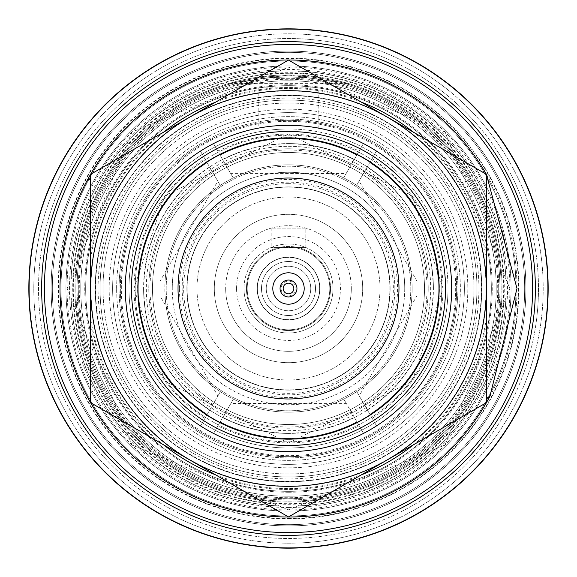 <?xml version="1.0" encoding="UTF-8"?>
<svg xmlns="http://www.w3.org/2000/svg" width="577" height="577" viewBox="0 0 577 577"><rect width="100%" height="100%" fill="white"/><g stroke="black" fill="none" stroke-linecap="round" stroke-linejoin="round"><path stroke-width="0.43" stroke-dasharray="2.88 2.16" d="M112.63 288.5A175.87 175.87 0 0 0 288.5 464.37A175.87 175.87 0 0 0 464.37 288.5A175.87 175.87 0 0 0 288.5 112.63A175.87 175.87 0 0 0 112.63 288.5A175.87 175.87 0 0 0 288.5 464.37A175.87 175.87 0 0 0 464.37 288.5A175.87 175.87 0 0 0 288.5 112.63A175.87 175.87 0 0 0 112.63 288.5A175.87 175.87 0 0 0 288.5 464.37A175.87 175.87 0 0 0 464.37 288.5A175.87 175.87 0 0 0 288.5 112.63A175.87 175.87 0 0 0 112.63 288.5A175.87 175.87 0 0 0 288.5 464.37A175.87 175.87 0 0 0 464.37 288.5A175.87 175.87 0 0 0 288.5 112.63A175.87 175.87 0 0 0 112.63 288.5A175.87 175.87 0 0 0 288.5 464.37A175.87 175.87 0 0 0 464.37 288.5A175.87 175.87 0 0 0 288.5 112.63A175.87 175.87 0 0 0 112.63 288.5A175.87 175.87 0 0 0 288.5 464.37A175.87 175.87 0 0 0 464.37 288.5A175.87 175.87 0 0 0 288.5 112.63A175.87 175.87 0 0 0 112.63 288.5M100.066 288.5A188.434 188.434 0 0 0 288.5 476.934A188.434 188.434 0 0 0 476.934 288.5A188.434 188.434 0 0 0 288.5 100.066A188.434 188.434 0 0 0 100.066 288.5A188.434 188.434 0 0 0 288.5 476.934A188.434 188.434 0 0 0 476.934 288.5A188.434 188.434 0 0 0 288.5 100.066A188.434 188.434 0 0 0 100.066 288.5A188.434 188.434 0 0 0 288.5 476.934A188.434 188.434 0 0 0 476.934 288.5A188.434 188.434 0 0 0 288.5 100.066A188.434 188.434 0 0 0 100.066 288.5A188.434 188.434 0 0 0 288.5 476.934A188.434 188.434 0 0 0 476.934 288.5A188.434 188.434 0 0 0 288.5 100.066A188.434 188.434 0 0 0 100.066 288.5M424.506 288.5A136.006 136.006 0 0 1 288.5 424.506A136.006 136.006 0 0 1 152.494 288.5A136.006 136.006 0 0 0 288.5 424.506A136.006 136.006 0 0 0 424.506 288.5A136.006 136.006 0 0 0 288.5 152.494A136.006 136.006 0 0 0 152.494 288.5A136.006 136.006 0 0 1 288.5 152.494A136.006 136.006 0 0 1 424.506 288.5A136.006 136.006 0 0 0 288.5 152.494A136.006 136.006 0 0 0 152.494 288.5A136.006 136.006 0 0 0 288.5 424.506A136.006 136.006 0 0 0 424.506 288.5A136.006 136.006 0 0 0 288.5 152.494A136.006 136.006 0 0 0 152.494 288.5A136.006 136.006 0 0 0 288.5 424.506A136.006 136.006 0 0 0 424.506 288.5M362.688 288.5A74.188 74.188 0 0 1 288.5 362.688A74.188 74.188 0 0 1 214.312 288.5A74.188 74.188 0 0 1 288.5 214.312A74.188 74.188 0 0 1 362.688 288.5A74.188 74.188 0 0 1 288.5 362.688A74.188 74.188 0 0 1 214.312 288.5A74.188 74.188 0 0 1 288.5 214.312A74.188 74.188 0 0 1 362.688 288.5M186.869 288.5A101.631 101.631 0 0 0 288.5 390.131A101.631 101.631 0 0 0 390.131 288.5A101.631 101.631 0 0 0 288.5 186.869A101.631 101.631 0 0 0 186.869 288.5A101.631 101.631 0 0 0 288.5 390.131A101.631 101.631 0 0 0 390.131 288.5A101.631 101.631 0 0 0 288.5 186.869A101.631 101.631 0 0 0 186.869 288.5A101.631 101.631 0 0 0 288.5 390.131A101.631 101.631 0 0 0 390.131 288.5A101.631 101.631 0 0 0 288.5 186.869A101.631 101.631 0 0 0 186.869 288.5A101.631 101.631 0 0 0 288.5 390.131A101.631 101.631 0 0 0 390.131 288.5A101.631 101.631 0 0 0 288.5 186.869A101.631 101.631 0 0 0 186.869 288.5M329.799 288.5A41.299 41.299 0 0 0 288.5 247.201A41.299 41.299 0 0 0 247.201 288.5A41.299 41.299 0 0 1 288.5 247.201A41.299 41.299 0 0 1 329.799 288.5A41.299 41.299 0 0 1 288.5 329.799A41.299 41.299 0 0 1 247.201 288.5A41.299 41.299 0 0 0 288.5 329.799A41.299 41.299 0 0 0 329.799 288.5A41.299 41.299 0 0 0 288.5 247.201A41.299 41.299 0 0 0 247.201 288.5A41.299 41.299 0 0 0 288.5 329.799A41.299 41.299 0 0 0 329.799 288.5A41.299 41.299 0 0 0 288.5 247.201A41.299 41.299 0 0 0 247.201 288.5A41.299 41.299 0 0 0 288.5 329.799A41.299 41.299 0 0 0 329.799 288.5M319.846 288.5A31.346 31.346 0 0 0 288.5 257.154A31.346 31.346 0 0 0 257.154 288.5A31.346 31.346 0 0 1 288.5 257.154A31.346 31.346 0 0 1 319.846 288.5A31.346 31.346 0 0 1 288.5 319.846A31.346 31.346 0 0 1 257.154 288.5A31.346 31.346 0 0 0 288.5 319.846A31.346 31.346 0 0 0 319.846 288.5M288.5 433.406A144.906 144.906 0 0 1 143.594 288.5A144.906 144.906 0 0 0 367.405 410.045A144.906 144.906 0 0 0 433.406 288.5A144.906 144.906 0 0 1 288.5 433.406M288.5 143.594A144.906 144.906 0 0 1 433.406 288.5A144.906 144.906 0 0 0 209.595 166.955A144.906 144.906 0 0 0 143.594 288.5A144.906 144.906 0 0 1 288.5 143.594M288.5 129.003A159.497 159.497 0 0 1 447.997 288.5A159.497 159.497 0 0 1 288.5 447.997A159.497 159.497 0 0 1 129.003 288.5A159.497 159.497 0 0 1 288.5 129.003M447.997 288.5A159.497 159.497 0 0 1 288.5 447.997A159.497 159.497 0 0 1 129.003 288.5A159.497 159.497 0 0 1 288.5 129.003A159.497 159.497 0 0 1 447.997 288.5M456.652 288.5A168.152 168.152 0 0 1 288.5 456.652A168.152 168.152 0 0 1 120.348 288.5A168.152 168.152 0 0 0 288.5 456.652A168.152 168.152 0 0 0 456.652 288.5A168.152 168.152 0 0 0 288.5 120.348A168.152 168.152 0 0 0 120.348 288.5A168.152 168.152 0 0 1 288.5 120.348A168.152 168.152 0 0 1 456.652 288.5M451.611 288.5A163.111 163.111 0 0 1 288.5 451.611A163.111 163.111 0 0 1 125.389 288.5A163.111 163.111 0 0 1 288.5 125.389A163.111 163.111 0 0 1 451.611 288.5M404.722 288.5A116.222 116.222 0 0 1 288.5 404.722A116.222 116.222 0 0 1 172.278 288.5A116.222 116.222 0 0 0 288.5 404.722A116.222 116.222 0 0 0 404.722 288.5A116.222 116.222 0 0 0 288.5 172.278A116.222 116.222 0 0 0 172.278 288.5A116.222 116.222 0 0 1 288.5 172.278A116.222 116.222 0 0 1 404.722 288.5M187.114 288.5A101.386 101.386 0 0 0 288.5 389.886A101.386 101.386 0 0 0 389.886 288.5A101.386 101.386 0 0 0 288.5 187.114A101.386 101.386 0 0 0 187.114 288.5A101.386 101.386 0 0 0 288.5 389.886A101.386 101.386 0 0 0 389.886 288.5A101.386 101.386 0 0 0 288.5 187.114A101.386 101.386 0 0 0 187.114 288.5M288.5 183.652A104.848 104.848 0 0 0 183.652 288.5A104.848 104.848 0 0 0 288.5 393.348A104.848 104.848 0 0 0 393.348 288.5A104.848 104.848 0 0 0 288.5 183.652M379.998 288.5A91.498 91.498 0 0 0 288.5 197.002A91.498 91.498 0 0 0 197.002 288.5A91.498 91.498 0 0 0 288.5 379.998A91.498 91.498 0 0 0 379.998 288.5A91.498 91.498 0 0 0 288.5 197.002A91.498 91.498 0 0 0 197.002 288.5A91.498 91.498 0 0 0 288.5 379.998A91.498 91.498 0 0 0 379.998 288.5M359.11 181.034L356.636 185.325A123.644 123.644 0 0 1 411.913 280.941L451.531 280.941A163.212 163.212 0 0 0 376.442 151.015L372.115 158.516C415.296 187.994 438.881 228.802 442.869 280.941L451.531 280.941A163.212 163.212 0 0 0 376.442 151.015L356.636 185.325A123.644 123.644 0 0 0 343.654 177.839L363.467 143.529A163.212 163.212 0 0 0 213.403 143.594L217.738 151.095C264.857 128.44 311.991 128.419 359.139 151.03L363.467 143.529A163.212 163.212 0 0 0 213.403 143.594L233.216 177.904A123.644 123.644 0 0 0 220.248 185.405L200.435 151.087A163.212 163.212 0 0 0 125.461 281.078L134.124 281.078C138.062 228.939 161.61 188.116 204.77 158.596L200.435 151.087A163.212 163.212 0 0 0 125.461 281.078L165.08 281.078A123.644 123.644 0 0 0 165.087 296.059L125.469 296.059A163.212 163.212 0 0 0 200.558 425.985L204.885 418.484C161.704 389.006 138.119 348.198 134.131 296.059L125.469 296.059A163.212 163.212 0 0 0 200.558 425.985L220.364 391.675A123.644 123.644 0 0 0 233.346 399.161L213.533 433.471A163.212 163.212 0 0 0 363.597 433.406L359.262 425.905C312.143 448.56 265.009 448.581 217.861 425.97L213.533 433.471A163.212 163.212 0 0 0 363.597 433.406L343.784 399.096A123.644 123.644 0 0 0 356.752 391.595L376.565 425.913A163.212 163.212 0 0 0 451.539 295.922L442.876 295.922C438.938 348.061 415.39 388.884 372.23 418.404L376.565 425.913A163.212 163.212 0 0 0 451.539 295.922L411.92 295.922A123.644 123.644 0 0 0 411.913 280.941L426.771 280.941L416.868 280.941L359.11 181.034L356.636 185.325A123.644 123.644 0 0 1 411.913 280.941L416.868 280.941M230.735 173.612L233.216 177.904A123.644 123.644 0 0 1 343.654 177.839L351.09 164.972L346.135 173.554L230.735 173.612L233.216 177.904A123.644 123.644 0 0 1 343.654 177.839L346.135 173.554M160.125 281.078L165.08 281.078A123.644 123.644 0 0 1 220.248 185.405L212.812 172.53L217.767 181.113L160.125 281.078L165.08 281.078A123.644 123.644 0 0 1 220.248 185.405L217.767 181.113M412.144 288.5A123.644 123.644 0 0 0 288.5 164.856A123.644 123.644 0 0 0 164.856 288.5A123.644 123.644 0 0 0 288.5 412.144A123.644 123.644 0 0 0 412.144 288.5M204.77 158.596L209.718 167.171A144.661 144.661 0 0 0 144.026 281.078L165.08 281.078A123.644 123.644 0 0 1 220.248 185.405L209.718 167.171A144.661 144.661 0 0 0 144.026 281.078L134.124 281.078M207.121 162.671A149.854 149.854 0 0 0 138.826 281.078A149.854 149.854 0 0 1 207.121 162.671M359.139 151.03L354.184 159.613A144.661 144.661 0 0 0 222.686 159.678L233.216 177.904A123.644 123.644 0 0 1 343.654 177.839L354.184 159.613A144.661 144.661 0 0 0 222.686 159.678L217.738 151.095M356.781 155.105A149.854 149.854 0 0 0 220.089 155.17A149.854 149.854 0 0 1 356.781 155.105M442.869 280.941L432.966 280.941A144.661 144.661 0 0 0 367.16 167.092L356.636 185.325A123.644 123.644 0 0 1 411.913 280.941L432.966 280.941A144.661 144.661 0 0 0 367.16 167.092L372.115 158.516M438.167 280.941A149.854 149.854 0 0 0 369.763 162.591A149.854 149.854 0 0 1 438.167 280.941M416.875 295.922L411.92 295.922A123.644 123.644 0 0 1 356.752 391.595L364.188 404.47L359.233 395.887L416.875 295.922L411.92 295.922A123.644 123.644 0 0 1 356.752 391.595L359.233 395.887M372.23 418.404L367.282 409.829A144.661 144.661 0 0 0 432.974 295.922L411.92 295.922A123.644 123.644 0 0 1 356.752 391.595L367.282 409.829A144.661 144.661 0 0 0 432.974 295.922L442.876 295.922M369.879 414.329A149.854 149.854 0 0 0 438.174 295.922A149.854 149.854 0 0 1 369.879 414.329M346.265 403.388L343.784 399.096A123.644 123.644 0 0 1 233.346 399.161L225.91 412.028L230.865 403.446L346.265 403.388L343.784 399.096A123.644 123.644 0 0 1 233.346 399.161L230.865 403.446M217.861 425.97L222.816 417.387A144.661 144.661 0 0 0 354.314 417.322L343.784 399.096A123.644 123.644 0 0 1 233.346 399.161L222.816 417.387A144.661 144.661 0 0 0 354.314 417.322L359.262 425.905M220.219 421.895A149.854 149.854 0 0 0 356.911 421.83A149.854 149.854 0 0 1 220.219 421.895M217.89 395.966L220.364 391.675A123.644 123.644 0 0 1 165.087 296.059L150.229 296.059L160.132 296.059L217.89 395.966L220.364 391.675A123.644 123.644 0 0 1 165.087 296.059L160.132 296.059M134.131 296.059L144.034 296.059A144.661 144.661 0 0 0 209.84 409.908L220.364 391.675A123.644 123.644 0 0 1 165.087 296.059L144.034 296.059A144.661 144.661 0 0 0 209.84 409.908L204.885 418.484M138.833 296.059A149.854 149.854 0 0 0 207.237 414.409A149.854 149.854 0 0 1 138.833 296.059M150.222 281.078A138.48 138.48 0 0 1 212.812 172.53A138.48 138.48 0 0 0 150.222 281.078M225.787 165.036A138.48 138.48 0 0 1 351.09 164.972A138.48 138.48 0 0 0 225.787 165.036M364.065 172.451A138.48 138.48 0 0 1 426.771 280.941A138.48 138.48 0 0 0 364.065 172.451M426.778 295.922A138.48 138.48 0 0 1 364.188 404.47A138.48 138.48 0 0 0 426.778 295.922M351.213 411.964A138.48 138.48 0 0 1 225.91 412.028A138.48 138.48 0 0 0 351.213 411.964M212.935 404.549A138.48 138.48 0 0 1 150.229 296.059A138.48 138.48 0 0 0 212.935 404.549M428.213 288.5A139.713 139.713 0 0 0 288.5 148.787A139.713 139.713 0 0 0 148.787 288.5A139.713 139.713 0 0 1 288.5 148.787A139.713 139.713 0 0 1 428.213 288.5A139.713 139.713 0 0 1 288.5 428.213A139.713 139.713 0 0 1 148.787 288.5A139.713 139.713 0 0 0 288.5 428.213A139.713 139.713 0 0 0 428.213 288.5A139.713 139.713 0 0 1 288.5 428.213A139.713 139.713 0 0 1 148.787 288.5M52.341 288.5A236.159 236.159 0 0 1 288.5 52.341A236.159 236.159 0 0 1 524.659 288.5A236.159 236.159 0 0 0 288.5 52.341A236.159 236.159 0 0 1 524.659 288.5A236.159 236.159 0 0 1 288.5 524.659A236.159 236.159 0 0 0 524.659 288.5A236.159 236.159 0 0 1 288.5 524.659A236.159 236.159 0 0 1 52.341 288.5A236.159 236.159 0 0 0 288.5 524.659A236.159 236.159 0 0 0 524.659 288.5A236.159 236.159 0 0 1 288.5 524.659A236.159 236.159 0 0 1 52.341 288.5A236.159 236.159 0 0 0 288.5 524.659A236.159 236.159 0 0 1 52.341 288.5A236.159 236.159 0 0 0 288.5 524.659A236.159 236.159 0 0 0 524.659 288.5A236.159 236.159 0 0 1 288.5 524.659A236.159 236.159 0 0 0 524.659 288.5A236.159 236.159 0 0 0 288.5 52.341A236.159 236.159 0 0 1 524.659 288.5A236.159 236.159 0 0 1 288.5 524.659A236.159 236.159 0 0 1 52.341 288.5A236.159 236.159 0 0 0 288.5 524.659A236.159 236.159 0 0 1 52.341 288.5A236.159 236.159 0 0 0 288.5 524.659A236.159 236.159 0 0 0 524.659 288.5A236.159 236.159 0 0 1 288.5 524.659A236.159 236.159 0 0 1 52.341 288.5A236.159 236.159 0 0 0 288.5 524.659A236.159 236.159 0 0 0 524.659 288.5A236.159 236.159 0 0 1 288.5 524.659A236.159 236.159 0 0 1 52.341 288.5A236.159 236.159 0 0 1 288.5 52.341A236.159 236.159 0 0 1 524.659 288.5A236.159 236.159 0 0 1 288.5 524.659A236.159 236.159 0 0 1 52.341 288.5A236.159 236.159 0 0 1 288.5 52.341A236.159 236.159 0 0 1 524.659 288.5A236.159 236.159 0 0 0 288.5 52.341A236.159 236.159 0 0 0 52.341 288.5A236.159 236.159 0 0 1 288.5 52.341A236.159 236.159 0 0 1 524.659 288.5A236.159 236.159 0 0 0 288.5 52.341A236.159 236.159 0 0 0 52.341 288.5A236.159 236.159 0 0 1 288.5 52.341A236.159 236.159 0 0 0 52.341 288.5A236.159 236.159 0 0 1 288.5 52.341A236.159 236.159 0 0 1 524.659 288.5A236.159 236.159 0 0 0 288.5 52.341A236.159 236.159 0 0 0 52.341 288.5A236.159 236.159 0 0 1 288.5 52.341A236.159 236.159 0 0 1 524.659 288.5A236.159 236.159 0 0 0 288.5 52.341A236.159 236.159 0 0 0 52.341 288.5A236.159 236.159 0 0 1 288.5 52.341A236.159 236.159 0 0 0 52.341 288.5A236.159 236.159 0 0 0 288.5 524.659A236.159 236.159 0 0 0 524.659 288.5M67.177 288.5L132.003 132.003L288.5 67.177L444.997 132.003L509.823 288.5L444.997 444.997L288.5 509.823L132.003 444.997L67.177 288.5M78.306 288.5A210.194 210.194 0 0 1 288.5 78.306A210.194 210.194 0 0 1 498.694 288.5A210.194 210.194 0 0 0 288.5 78.306A210.194 210.194 0 0 0 78.306 288.5A210.194 210.194 0 0 0 288.5 498.694A210.194 210.194 0 0 0 498.694 288.5A210.194 210.194 0 0 1 288.5 498.694A210.194 210.194 0 0 1 78.306 288.5M70.892 288.5A217.608 217.608 0 0 1 288.5 70.892A217.608 217.608 0 0 1 506.108 288.5A217.608 217.608 0 0 1 288.5 506.108A217.608 217.608 0 0 1 70.892 288.5A217.608 217.608 0 0 1 288.5 70.892A217.608 217.608 0 0 1 506.108 288.5A217.608 217.608 0 0 1 288.5 506.108A217.608 217.608 0 0 1 70.892 288.5M288.5 146.313A142.187 142.187 0 0 1 430.687 288.5A142.187 142.187 0 0 1 288.5 430.687A142.187 142.187 0 0 1 146.313 288.5A142.187 142.187 0 0 1 288.5 146.313M288.5 109.19A179.31 179.31 0 0 1 467.81 288.5A179.31 179.31 0 0 1 288.5 467.81A179.31 179.31 0 0 1 109.19 288.5A179.31 179.31 0 0 1 288.5 109.19M77.073 288.5A211.427 211.427 0 0 1 288.5 77.073A211.427 211.427 0 0 1 499.927 288.5A211.427 211.427 0 0 0 288.5 77.073A211.427 211.427 0 0 0 77.073 288.5A211.427 211.427 0 0 0 288.5 499.927A211.427 211.427 0 0 0 499.927 288.5A211.427 211.427 0 0 1 288.5 499.927A211.427 211.427 0 0 1 77.073 288.5M67.076 288.5A221.424 221.424 0 0 1 288.5 67.076A221.424 221.424 0 0 1 509.924 288.5A221.424 221.424 0 0 1 288.5 509.924A221.424 221.424 0 0 1 67.076 288.5M288.5 518.478A229.978 229.978 0 0 0 518.478 288.5A229.978 229.978 0 0 0 288.5 58.522A229.978 229.978 0 0 0 58.522 288.5A229.978 229.978 0 0 0 288.5 518.478M516.004 288.5A227.504 227.504 0 0 1 288.5 516.004A227.504 227.504 0 0 1 60.996 288.5A227.504 227.504 0 0 0 288.5 516.004A227.504 227.504 0 0 0 516.004 288.5A227.504 227.504 0 0 1 288.5 516.004A227.504 227.504 0 0 1 60.996 288.5A227.504 227.504 0 0 0 288.5 516.004A227.504 227.504 0 0 1 60.996 288.5A227.504 227.504 0 0 0 288.5 516.004A227.504 227.504 0 0 0 516.004 288.5A227.504 227.504 0 0 1 288.5 516.004A227.504 227.504 0 0 1 60.996 288.5A227.504 227.504 0 0 0 288.5 516.004A227.504 227.504 0 0 0 516.004 288.5A227.504 227.504 0 0 1 288.5 516.004A227.504 227.504 0 0 0 516.004 288.5A227.504 227.504 0 0 0 288.5 60.996A227.504 227.504 0 0 1 516.004 288.5A227.504 227.504 0 0 1 288.5 516.004A227.504 227.504 0 0 1 60.996 288.5A227.504 227.504 0 0 1 288.5 60.996A227.504 227.504 0 0 1 516.004 288.5A227.504 227.504 0 0 1 288.5 516.004A227.504 227.504 0 0 1 60.996 288.5A227.504 227.504 0 0 1 288.5 60.996A227.504 227.504 0 0 1 516.004 288.5A227.504 227.504 0 0 0 288.5 60.996A227.504 227.504 0 0 0 60.996 288.5A227.504 227.504 0 0 1 288.5 60.996A227.504 227.504 0 0 1 516.004 288.5A227.504 227.504 0 0 0 288.5 60.996A227.504 227.504 0 0 0 60.996 288.5A227.504 227.504 0 0 1 288.5 60.996A227.504 227.504 0 0 0 60.996 288.5A227.504 227.504 0 0 1 288.5 60.996A227.504 227.504 0 0 1 516.004 288.5A227.504 227.504 0 0 0 288.5 60.996A227.504 227.504 0 0 0 60.996 288.5A227.504 227.504 0 0 1 288.5 60.996A227.504 227.504 0 0 1 516.004 288.5M288.5 543.202A254.702 254.702 0 0 0 543.202 288.5A254.702 254.702 0 0 0 288.5 33.798A254.702 254.702 0 0 0 33.798 288.5A254.702 254.702 0 0 0 288.5 543.202M28.85 288.5A259.65 259.65 0 0 0 288.5 548.15A259.65 259.65 0 0 0 548.15 288.5A259.65 259.65 0 0 0 288.5 28.85A259.65 259.65 0 0 0 28.85 288.5M33.798 288.5A254.702 254.702 0 0 0 288.5 543.202A254.702 254.702 0 0 0 543.202 288.5A254.702 254.702 0 0 0 288.5 33.798A254.702 254.702 0 0 0 33.798 288.5M351.314 288.5A62.814 62.814 0 0 1 288.5 351.314A62.814 62.814 0 0 1 225.686 288.5A62.814 62.814 0 0 0 288.5 351.314A62.814 62.814 0 0 0 351.314 288.5A62.814 62.814 0 0 0 288.5 225.686A62.814 62.814 0 0 0 225.686 288.5A62.814 62.814 0 0 1 288.5 225.686A62.814 62.814 0 0 1 351.314 288.5M305.81 228.124L271.19 228.124L305.81 228.124L305.81 247.49L271.19 247.49L305.81 247.49M271.19 228.124L271.19 247.49M333.008 288.5A44.508 44.508 0 0 0 288.5 243.992A44.508 44.508 0 0 0 243.992 288.5A44.508 44.508 0 0 1 288.5 243.992A44.508 44.508 0 0 1 333.008 288.5A44.508 44.508 0 0 1 288.5 333.008A44.508 44.508 0 0 1 243.992 288.5A44.508 44.508 0 0 0 288.5 333.008A44.508 44.508 0 0 0 333.008 288.5M236.57 288.5A51.93 51.93 0 0 1 288.5 236.57A51.93 51.93 0 0 1 340.43 288.5A51.93 51.93 0 0 1 288.5 340.43A51.93 51.93 0 0 1 236.57 288.5M257.342 288.5A31.158 31.158 0 0 0 288.5 319.658A31.158 31.158 0 0 0 319.658 288.5A31.158 31.158 0 0 0 288.5 257.342A31.158 31.158 0 0 0 257.342 288.5A31.158 31.158 0 0 0 288.5 319.658A31.158 31.158 0 0 0 319.658 288.5A31.158 31.158 0 0 0 288.5 257.342A31.158 31.158 0 0 0 257.342 288.5M266.242 288.5A22.258 22.258 0 0 0 288.5 310.758A22.258 22.258 0 0 0 310.758 288.5A22.258 22.258 0 0 0 288.5 266.242A22.258 22.258 0 0 0 266.242 288.5A22.258 22.258 0 0 0 288.5 310.758A22.258 22.258 0 0 0 310.758 288.5A22.258 22.258 0 0 0 288.5 266.242A22.258 22.258 0 0 0 266.242 288.5M288.5 295.922A7.422 7.422 0 0 0 295.922 288.5A7.422 7.422 0 0 0 288.5 281.078A7.422 7.422 0 0 0 281.078 288.5A7.422 7.422 0 0 0 288.5 295.922M511.056 288.5A222.556 222.556 0 0 1 288.5 511.056A222.556 222.556 0 0 1 65.944 288.5A222.556 222.556 0 0 0 288.5 511.056A222.556 222.556 0 0 0 511.056 288.5A222.556 222.556 0 0 0 288.5 65.944A222.556 222.556 0 0 0 65.944 288.5A222.556 222.556 0 0 1 288.5 65.944A222.556 222.556 0 0 1 511.056 288.5M525.892 288.5A237.392 237.392 0 0 1 288.5 525.892A237.392 237.392 0 0 1 51.108 288.5A237.392 237.392 0 0 1 288.5 51.108A237.392 237.392 0 0 1 525.892 288.5A237.392 237.392 0 0 1 288.5 525.892A237.392 237.392 0 0 1 51.108 288.5A237.392 237.392 0 0 1 288.5 51.108A237.392 237.392 0 0 1 525.892 288.5M491.272 288.5A202.772 202.772 0 0 0 288.5 85.728A202.772 202.772 0 0 0 85.728 288.5A202.772 202.772 0 0 0 288.5 491.272A202.772 202.772 0 0 0 491.272 288.5A202.772 202.772 0 0 0 288.5 85.728A202.772 202.772 0 0 0 85.728 288.5A202.772 202.772 0 0 0 288.5 491.272A202.772 202.772 0 0 0 491.272 288.5M491.33 288.5A202.83 202.83 0 0 1 288.5 491.33A202.83 202.83 0 0 1 85.67 288.5A202.83 202.83 0 0 1 288.5 85.67A202.83 202.83 0 0 1 491.33 288.5A202.83 202.83 0 0 1 288.5 491.33A202.83 202.83 0 0 1 85.67 288.5A202.83 202.83 0 0 1 288.5 85.67A202.83 202.83 0 0 1 491.33 288.5A202.83 202.83 0 0 1 288.5 491.33A202.83 202.83 0 0 1 85.67 288.5A202.83 202.83 0 0 1 288.5 85.67A202.83 202.83 0 0 1 491.33 288.5A202.83 202.83 0 0 1 288.5 491.33A202.83 202.83 0 0 1 85.67 288.5A202.83 202.83 0 0 1 288.5 85.67A202.83 202.83 0 0 1 491.33 288.5M75.832 288.5A212.668 212.668 0 0 0 288.5 501.168A212.668 212.668 0 0 0 501.168 288.5A212.668 212.668 0 0 0 288.5 75.832A212.668 212.668 0 0 0 75.832 288.5A212.668 212.668 0 0 0 288.5 501.168A212.668 212.668 0 0 0 501.168 288.5A212.668 212.668 0 0 0 288.5 75.832A212.668 212.668 0 0 0 75.832 288.5M496.22 288.5A207.72 207.72 0 0 0 288.5 80.78A207.72 207.72 0 0 0 80.78 288.5A207.72 207.72 0 0 0 288.5 496.22A207.72 207.72 0 0 0 496.22 288.5A207.72 207.72 0 0 0 288.5 80.78A207.72 207.72 0 0 0 80.78 288.5A207.72 207.72 0 0 0 288.5 496.22A207.72 207.72 0 0 0 496.22 288.5M506.166 288.5A217.666 217.666 0 0 1 288.5 506.166A217.666 217.666 0 0 1 70.834 288.5A217.666 217.666 0 0 1 288.5 70.834A217.666 217.666 0 0 1 506.166 288.5A217.666 217.666 0 0 1 288.5 506.166A217.666 217.666 0 0 1 70.834 288.5A217.666 217.666 0 0 1 288.5 70.834A217.666 217.666 0 0 1 506.166 288.5A217.666 217.666 0 0 1 288.5 506.166A217.666 217.666 0 0 1 70.834 288.5A217.666 217.666 0 0 1 288.5 70.834A217.666 217.666 0 0 1 506.166 288.5A217.666 217.666 0 0 1 288.5 506.166A217.666 217.666 0 0 1 70.834 288.5A217.666 217.666 0 0 1 288.5 70.834A217.666 217.666 0 0 1 506.166 288.5M478.91 288.5A190.41 190.41 0 0 0 288.5 98.09A190.41 190.41 0 0 0 98.09 288.5A190.41 190.41 0 0 0 288.5 478.91A190.41 190.41 0 0 0 478.91 288.5M103.038 288.5A185.462 185.462 0 0 1 288.5 103.038A185.462 185.462 0 0 1 473.962 288.5A185.462 185.462 0 0 1 288.5 473.962A185.462 185.462 0 0 1 103.038 288.5A185.462 185.462 0 0 1 288.5 103.038A185.462 185.462 0 0 1 473.962 288.5A185.462 185.462 0 0 1 288.5 473.962A185.462 185.462 0 0 1 103.038 288.5M318.172 87.855L258.828 87.855L318.172 87.855L318.172 128.015L258.828 128.015L318.172 128.015M258.828 87.855L258.828 128.015M451.712 288.5A163.212 163.212 0 0 0 288.5 125.288A163.212 163.212 0 0 0 125.288 288.5A163.212 163.212 0 0 1 288.5 125.288A163.212 163.212 0 0 1 451.712 288.5A163.212 163.212 0 0 1 288.5 451.712A163.212 163.212 0 0 1 125.288 288.5A163.212 163.212 0 0 0 288.5 451.712A163.212 163.212 0 0 0 451.712 288.5M116.633 288.5A171.867 171.867 0 0 1 288.5 116.633A171.867 171.867 0 0 1 460.367 288.5A171.867 171.867 0 0 1 288.5 460.367A171.867 171.867 0 0 1 116.633 288.5A171.867 171.867 0 0 1 288.5 116.633A171.867 171.867 0 0 1 460.367 288.5A171.867 171.867 0 0 1 288.5 460.367A171.867 171.867 0 0 1 116.633 288.5M95.616 288.5A192.884 192.884 0 0 1 288.5 95.616A192.884 192.884 0 0 1 481.384 288.5A192.884 192.884 0 0 1 288.5 481.384A192.884 192.884 0 0 1 95.616 288.5M288.5 439.342A150.842 150.842 0 0 1 137.658 288.5A150.842 150.842 0 0 1 288.5 137.658A150.842 150.842 0 0 1 439.342 288.5A150.842 150.842 0 0 1 288.5 439.342M119.107 288.5A169.393 169.393 0 0 1 288.5 119.107A169.393 169.393 0 0 1 457.893 288.5A169.393 169.393 0 0 1 288.5 457.893A169.393 169.393 0 0 1 119.107 288.5A169.393 169.393 0 0 1 288.5 119.107A169.393 169.393 0 0 1 457.893 288.5A169.393 169.393 0 0 1 288.5 457.893A169.393 169.393 0 0 1 119.107 288.5M121.336 288.5A167.164 167.164 0 0 1 288.5 121.336A167.164 167.164 0 0 1 455.664 288.5A167.164 167.164 0 0 1 288.5 455.664A167.164 167.164 0 0 1 121.336 288.5A167.164 167.164 0 0 1 288.5 121.336A167.164 167.164 0 0 1 455.664 288.5A167.164 167.164 0 0 1 288.5 455.664A167.164 167.164 0 0 1 121.336 288.5M179.447 288.5A109.053 109.053 0 0 1 288.5 179.447A109.053 109.053 0 0 1 397.553 288.5A109.053 109.053 0 0 1 288.5 397.553A109.053 109.053 0 0 1 179.447 288.5M394.834 288.5A106.334 106.334 0 0 0 288.5 182.166A106.334 106.334 0 0 0 182.166 288.5A106.334 106.334 0 0 0 288.5 394.834A106.334 106.334 0 0 0 394.834 288.5M330.542 288.5A42.042 42.042 0 0 0 288.5 246.458A42.042 42.042 0 0 0 246.458 288.5A42.042 42.042 0 0 1 288.5 246.458A42.042 42.042 0 0 1 330.542 288.5A42.042 42.042 0 0 1 288.5 330.542A42.042 42.042 0 0 1 246.458 288.5A42.042 42.042 0 0 0 288.5 330.542A42.042 42.042 0 0 0 330.542 288.5M441.816 288.5A153.316 153.316 0 0 1 288.5 441.816A153.316 153.316 0 0 1 135.184 288.5A153.316 153.316 0 0 1 288.5 135.184A153.316 153.316 0 0 1 441.816 288.5A153.316 153.316 0 0 1 288.5 441.816A153.316 153.316 0 0 1 135.184 288.5A153.316 153.316 0 0 1 288.5 135.184A153.316 153.316 0 0 1 441.816 288.5M288.5 398.974A110.474 110.474 0 0 0 398.974 288.5A110.474 110.474 0 0 0 288.5 178.026A110.474 110.474 0 0 0 178.026 288.5A110.474 110.474 0 0 0 288.5 398.974M288.5 261.489A27.011 27.011 0 0 1 315.511 288.5A27.011 27.011 0 0 1 288.5 315.511A27.011 27.011 0 0 1 261.489 288.5A27.011 27.011 0 0 1 288.5 261.489A27.011 27.011 0 0 1 315.511 288.5A27.011 27.011 0 0 1 288.5 315.511A27.011 27.011 0 0 1 261.489 288.5A27.011 27.011 0 0 1 288.5 261.489M288.5 272.798A15.702 15.702 0 0 1 304.202 288.5A15.702 15.702 0 0 1 288.5 304.202A15.702 15.702 0 0 1 272.798 288.5A15.702 15.702 0 0 1 288.5 272.798M481.752 288.5A193.252 193.252 0 0 0 288.5 95.248A193.252 193.252 0 0 0 95.248 288.5A193.252 193.252 0 0 0 288.5 481.752A193.252 193.252 0 0 0 481.752 288.5A193.252 193.252 0 0 0 288.5 95.248A193.252 193.252 0 0 0 95.248 288.5A193.252 193.252 0 0 0 288.5 481.752A193.252 193.252 0 0 0 481.752 288.5M516.992 288.5A228.492 228.492 0 0 0 288.5 60.008A228.492 228.492 0 0 0 60.008 288.5A228.492 228.492 0 0 0 288.5 516.992A228.492 228.492 0 0 0 516.992 288.5M532.585 288.5A244.085 244.085 0 0 0 288.5 44.415A244.085 244.085 0 0 0 44.415 288.5A244.085 244.085 0 0 0 288.5 532.585A244.085 244.085 0 0 0 532.585 288.5M288.5 74.96L347.743 83.34L288.644 74.96L229.257 83.34L288.5 74.96M502.04 288.5A213.54 213.54 0 0 0 288.5 74.96A213.54 213.54 0 0 0 74.96 288.5A213.54 213.54 0 0 0 288.5 502.04A213.54 213.54 0 0 0 502.04 288.5A213.54 213.54 0 0 0 288.5 74.96A213.54 213.54 0 0 0 74.96 288.5A213.54 213.54 0 0 0 288.5 502.04A213.54 213.54 0 0 0 502.04 288.5M535.348 288.5A246.848 246.848 0 0 0 288.5 41.652A246.848 246.848 0 0 0 41.652 288.5A246.848 246.848 0 0 0 288.5 535.348A246.848 246.848 0 0 0 535.348 288.5A246.848 246.848 0 0 0 288.5 41.652A246.848 246.848 0 0 0 41.652 288.5A246.848 246.848 0 0 0 288.5 535.348A246.848 246.848 0 0 0 535.348 288.5M288.5 410.788A122.288 122.288 0 0 1 166.212 288.5A122.288 122.288 0 0 1 288.5 166.212A122.288 122.288 0 0 1 410.788 288.5A122.288 122.288 0 0 1 288.5 410.788A122.288 122.288 0 0 1 166.212 288.5A122.288 122.288 0 0 1 288.5 166.212A122.288 122.288 0 0 1 410.788 288.5A122.288 122.288 0 0 1 288.5 410.788M131.477 288.5A157.023 157.023 0 0 0 288.5 445.523A157.023 157.023 0 0 0 445.523 288.5A157.023 157.023 0 0 0 288.5 131.477A157.023 157.023 0 0 0 131.477 288.5A157.023 157.023 0 0 0 288.5 445.523A157.023 157.023 0 0 0 445.523 288.5A157.023 157.023 0 0 0 288.5 131.477A157.023 157.023 0 0 0 131.477 288.5A157.023 157.023 0 0 0 288.5 445.523A157.023 157.023 0 0 0 445.523 288.5A157.023 157.023 0 0 0 288.5 131.477A157.023 157.023 0 0 0 131.477 288.5A157.023 157.023 0 0 0 288.5 445.523A157.023 157.023 0 0 0 445.523 288.5A157.023 157.023 0 0 0 288.5 131.477A157.023 157.023 0 0 0 131.477 288.5A157.023 157.023 0 0 0 288.5 445.523A157.023 157.023 0 0 0 445.523 288.5A157.023 157.023 0 0 0 288.5 131.477A157.023 157.023 0 0 0 131.477 288.5A157.023 157.023 0 0 0 288.5 445.523A157.023 157.023 0 0 0 445.523 288.5A157.023 157.023 0 0 0 288.5 131.477A157.023 157.023 0 0 0 131.477 288.5A157.023 157.023 0 0 0 288.5 445.523A157.023 157.023 0 0 0 445.523 288.5A157.023 157.023 0 0 0 288.5 131.477A157.023 157.023 0 0 0 131.477 288.5A157.023 157.023 0 0 0 288.5 445.523A157.023 157.023 0 0 0 445.523 288.5A157.023 157.023 0 0 0 288.5 131.477A157.023 157.023 0 0 0 131.477 288.5A157.023 157.023 0 0 0 288.5 445.523A157.023 157.023 0 0 0 445.523 288.5A157.023 157.023 0 0 0 288.5 131.477A157.023 157.023 0 0 0 131.477 288.5M189.588 117.174A197.832 197.832 0 0 0 189.588 459.826A197.832 197.832 0 0 0 486.332 288.5A197.832 197.832 0 0 0 189.588 117.174M125.332 288.5A163.168 163.168 0 0 0 288.5 451.668A163.168 163.168 0 0 0 451.668 288.5A163.168 163.168 0 0 0 288.5 125.332A163.168 163.168 0 0 0 125.332 288.5A163.168 163.168 0 0 0 288.5 451.668A163.168 163.168 0 0 0 451.668 288.5A163.168 163.168 0 0 0 288.5 125.332A163.168 163.168 0 0 0 125.332 288.5M137.867 288.5A150.633 150.633 0 0 0 288.5 439.133A150.633 150.633 0 0 0 439.133 288.5A150.633 150.633 0 0 0 288.5 137.867A150.633 150.633 0 0 0 137.867 288.5A150.633 150.633 0 0 0 288.5 439.133A150.633 150.633 0 0 0 439.133 288.5A150.633 150.633 0 0 0 288.5 137.867A150.633 150.633 0 0 0 137.867 288.5A150.633 150.633 0 0 0 288.5 439.133A150.633 150.633 0 0 0 439.133 288.5A150.633 150.633 0 0 0 288.5 137.867A150.633 150.633 0 0 0 137.867 288.5A150.633 150.633 0 0 0 288.5 439.133A150.633 150.633 0 0 0 439.133 288.5A150.633 150.633 0 0 0 288.5 137.867A150.633 150.633 0 0 0 137.867 288.5A150.633 150.633 0 0 0 288.5 439.133A150.633 150.633 0 0 0 439.133 288.5A150.633 150.633 0 0 0 288.5 137.867A150.633 150.633 0 0 0 137.867 288.5A150.633 150.633 0 0 0 288.5 439.133A150.633 150.633 0 0 0 439.133 288.5A150.633 150.633 0 0 0 288.5 137.867A150.633 150.633 0 0 0 137.867 288.5M288.5 60.066L90.668 174.283L90.668 402.717L288.5 516.934L486.332 402.717L486.332 174.283L288.5 60.066M489.844 396.529L486.332 398.368L486.332 174.167M90.668 402.833L90.668 178.632L87.156 180.471M486.332 398.368L486.332 258.431A200.104 200.104 0 0 0 413.457 132.212M90.668 178.632L90.668 318.569A200.104 200.104 0 0 0 163.543 444.788M215.632 474.864A200.104 200.104 0 0 0 361.368 474.864M413.457 444.788A200.104 200.104 0 0 0 486.332 318.569M361.368 102.136A200.104 200.104 0 0 0 215.632 102.136M163.543 132.212A200.104 200.104 0 0 0 90.668 258.431M158.913 134.881A200.976 200.976 0 0 0 90.668 253.087M90.668 323.913A200.976 200.976 0 0 0 158.913 442.119M220.255 477.532A200.976 200.976 0 0 0 356.745 477.532M418.087 442.119A200.976 200.976 0 0 0 486.332 323.913M486.332 253.087A200.976 200.976 0 0 0 418.087 134.881M356.745 99.468A200.976 200.976 0 0 0 220.255 99.468M523.029 325.486A237.421 237.421 0 0 1 251.514 523.029A237.421 237.421 0 0 1 53.971 251.514A237.421 237.421 0 0 1 325.486 53.971A237.421 237.421 0 0 1 523.029 325.486A237.421 237.421 0 0 1 251.514 523.029A237.421 237.421 0 0 1 53.971 251.514A237.421 237.421 0 0 1 325.486 53.971A237.421 237.421 0 0 1 523.029 325.486A237.421 237.421 0 0 1 251.514 523.029A237.421 237.421 0 0 1 53.971 251.514M41.566 249.56A249.985 249.985 0 0 1 327.44 41.566A249.985 249.985 0 0 1 535.434 327.44A249.985 249.985 0 0 1 249.56 535.434A249.985 249.985 0 0 1 41.566 249.56A249.985 249.985 0 0 1 327.44 41.566A249.985 249.985 0 0 1 535.434 327.44A249.985 249.985 0 0 1 249.56 535.434A249.985 249.985 0 0 1 41.566 249.56A249.985 249.985 0 0 1 327.44 41.566A249.985 249.985 0 0 1 535.434 327.44M102.367 259.145A188.434 188.434 0 0 1 317.855 102.367A188.434 188.434 0 0 1 474.633 317.855A188.434 188.434 0 0 1 259.145 474.633A188.434 188.434 0 0 1 102.367 259.145A188.434 188.434 0 0 1 317.855 102.367A188.434 188.434 0 0 1 474.633 317.855A188.434 188.434 0 0 1 259.145 474.633A188.434 188.434 0 0 1 102.367 259.145M114.78 261.107A175.87 175.87 0 0 1 315.893 114.78A175.87 175.87 0 0 1 462.22 315.893A175.87 175.87 0 0 1 261.107 462.22A175.87 175.87 0 0 1 114.78 261.107A175.87 175.87 0 0 1 315.893 114.78A175.87 175.87 0 0 1 462.22 315.893A175.87 175.87 0 0 1 261.107 462.22A175.87 175.87 0 0 1 114.78 261.107A175.87 175.87 0 0 1 315.893 114.78A175.87 175.87 0 0 1 462.22 315.893A175.87 175.87 0 0 1 261.107 462.22A175.87 175.87 0 0 1 114.78 261.107M288.5 535.348A246.848 246.848 0 0 0 535.348 288.5A246.848 246.848 0 0 0 288.5 41.652A246.848 246.848 0 0 0 41.652 288.5A246.848 246.848 0 0 0 288.5 535.348A246.848 246.848 0 0 0 535.348 288.5A246.848 246.848 0 0 0 288.5 41.652M288.5 29.095A259.405 259.405 0 0 0 29.095 288.5A259.405 259.405 0 0 0 288.5 547.905A259.405 259.405 0 0 0 547.905 288.5A259.405 259.405 0 0 0 288.5 29.095A259.405 259.405 0 0 0 29.095 288.5A259.405 259.405 0 0 0 288.5 547.905M288.5 100.066A188.434 188.434 0 0 0 100.066 288.5A188.434 188.434 0 0 0 288.5 476.934A188.434 188.434 0 0 0 476.934 288.5A188.434 188.434 0 0 0 288.5 100.066A188.434 188.434 0 0 0 100.066 288.5A188.434 188.434 0 0 0 288.5 476.934A188.434 188.434 0 0 0 476.934 288.5A188.434 188.434 0 0 0 288.5 100.066M288.5 112.63A175.87 175.87 0 0 0 112.63 288.5A175.87 175.87 0 0 0 288.5 464.37A175.87 175.87 0 0 0 464.37 288.5A175.87 175.87 0 0 0 288.5 112.63A175.87 175.87 0 0 0 112.63 288.5A175.87 175.87 0 0 0 288.5 464.37A175.87 175.87 0 0 0 464.37 288.5A175.87 175.87 0 0 0 288.5 112.63A175.87 175.87 0 0 0 112.63 288.5A175.87 175.87 0 0 0 288.5 464.37A175.87 175.87 0 0 0 464.37 288.5A175.87 175.87 0 0 0 288.5 112.63M165.08 281.078A123.644 123.644 0 0 1 220.248 185.405M233.216 177.904A123.644 123.644 0 0 1 343.654 177.839M356.636 185.325A123.644 123.644 0 0 1 411.913 280.941M411.92 295.922A123.644 123.644 0 0 1 356.752 391.595M343.784 399.096A123.644 123.644 0 0 1 233.346 399.161M220.364 391.675A123.644 123.644 0 0 1 165.087 296.059M133.943 288.5L164.856 195.769L288.5 133.943L412.144 195.769L443.057 288.5L412.144 381.231L288.5 443.057L164.856 381.231L133.943 288.5M501.629 322.11A215.762 215.762 0 0 1 254.89 501.629A215.762 215.762 0 0 1 75.371 254.89A215.762 215.762 0 0 1 322.11 75.371A215.762 215.762 0 0 1 501.629 322.11M483.62 319.269A197.529 197.529 0 0 1 257.731 483.62A197.529 197.529 0 0 1 93.38 257.731A197.529 197.529 0 0 1 319.269 93.38A197.529 197.529 0 0 1 483.62 319.269M63.816 253.072A227.461 227.461 0 0 1 323.928 63.816A227.461 227.461 0 0 1 513.184 323.928A227.461 227.461 0 0 1 253.072 513.184A227.461 227.461 0 0 1 63.816 253.072M81.826 255.907A209.227 209.227 0 0 1 321.093 81.826A209.227 209.227 0 0 1 495.174 321.093A209.227 209.227 0 0 1 255.907 495.174A209.227 209.227 0 0 1 81.826 255.907M288.5 507.471A218.971 218.971 0 0 0 507.471 288.5A218.971 218.971 0 0 0 288.5 69.528A218.971 218.971 0 0 0 69.528 288.5A218.971 218.971 0 0 0 288.5 507.471M288.5 492.246A203.746 203.746 0 0 0 492.246 288.5A203.746 203.746 0 0 0 288.5 84.754A203.746 203.746 0 0 0 84.754 288.5A203.746 203.746 0 0 0 288.5 492.246M288.5 58.082A230.418 230.418 0 0 0 58.082 288.5A230.418 230.418 0 0 0 288.5 518.918A230.418 230.418 0 0 0 518.918 288.5A230.418 230.418 0 0 0 288.5 58.082M288.5 73.308A215.192 215.192 0 0 0 73.308 288.5A215.192 215.192 0 0 0 288.5 503.692A215.192 215.192 0 0 0 503.692 288.5A215.192 215.192 0 0 0 288.5 73.308M229.257 83.34L347.743 83.34"/><path stroke-width="0.87" d="M288.5 548.15A259.65 259.65 0 0 0 548.15 288.5A259.65 259.65 0 0 0 288.5 28.85A259.65 259.65 0 0 0 28.85 288.5A259.65 259.65 0 0 0 288.5 548.15M288.5 398.974A110.474 110.474 0 0 0 398.974 288.5A110.474 110.474 0 0 0 288.5 178.026A110.474 110.474 0 0 0 178.026 288.5A110.474 110.474 0 0 0 288.5 398.974M288.5 272.798A15.702 15.702 0 0 1 304.202 288.5A15.702 15.702 0 0 1 288.5 304.202A15.702 15.702 0 0 1 272.798 288.5A15.702 15.702 0 0 1 288.5 272.798M486.332 258.431L486.332 174.167A228.492 228.492 0 0 0 60.008 288.5A228.492 228.492 0 0 0 489.844 396.529L486.332 398.368M486.332 174.167L516.992 288.5L489.844 396.529M532.585 288.5A244.085 244.085 0 0 0 288.5 44.415A244.085 244.085 0 0 0 44.415 288.5A244.085 244.085 0 0 0 288.5 532.585A244.085 244.085 0 0 0 532.585 288.5M131.477 288.5A157.023 157.023 0 0 0 288.5 445.523A157.023 157.023 0 0 0 445.523 288.5A157.023 157.023 0 0 0 288.5 131.477A157.023 157.023 0 0 0 131.477 288.5M125.332 288.5A163.168 163.168 0 0 0 288.5 451.668A163.168 163.168 0 0 0 451.668 288.5A163.168 163.168 0 0 0 288.5 125.332A163.168 163.168 0 0 0 125.332 288.5M486.332 288.5A197.832 197.832 0 0 0 288.5 90.668A197.832 197.832 0 0 0 90.668 288.5L90.668 174.283L288.5 60.066L486.332 174.283L486.332 402.717L288.5 516.934L90.668 402.717L90.668 288.5A197.832 197.832 0 0 0 288.5 486.332A197.832 197.832 0 0 0 486.332 288.5M138.033 288.5A150.467 150.467 0 0 0 288.5 438.967A150.467 150.467 0 0 0 438.967 288.5A150.467 150.467 0 0 0 288.5 138.033A150.467 150.467 0 0 0 138.033 288.5M137.867 288.5A150.633 150.633 0 0 0 288.5 439.133A150.633 150.633 0 0 0 439.133 288.5A150.633 150.633 0 0 0 288.5 137.867A150.633 150.633 0 0 0 137.867 288.5M87.156 180.471L90.668 178.632M163.543 444.788A200.104 200.104 0 0 0 215.632 474.864M361.368 474.864A200.104 200.104 0 0 0 413.457 444.788M90.668 318.569L90.668 402.833M413.457 132.212A200.104 200.104 0 0 0 361.368 102.136M215.632 102.136A200.104 200.104 0 0 0 163.543 132.212M288.5 535.348A246.848 246.848 0 0 0 535.348 288.5A246.848 246.848 0 0 0 288.5 41.652A246.848 246.848 0 0 0 41.652 288.5A246.848 246.848 0 0 0 288.5 535.348M288.5 29.095A259.405 259.405 0 0 0 29.095 288.5A259.405 259.405 0 0 0 288.5 547.905A259.405 259.405 0 0 0 547.905 288.5A259.405 259.405 0 0 0 288.5 29.095M288.5 283.177A5.323 5.323 0 0 1 293.823 288.5A5.323 5.323 0 0 1 288.5 293.823A5.323 5.323 0 0 1 283.177 288.5A5.323 5.323 0 0 1 288.5 283.177M288.5 280.054A8.446 8.446 0 0 1 296.946 288.5A8.446 8.446 0 0 1 288.5 296.946A8.446 8.446 0 0 1 280.054 288.5A8.446 8.446 0 0 1 288.5 280.054"/></g></svg>
